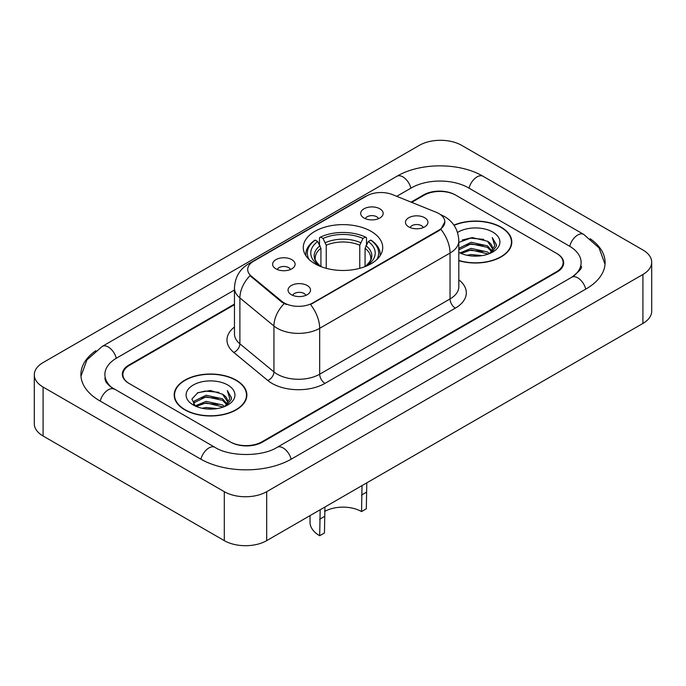 <?xml version="1.0" encoding="UTF-8"?>
<svg xmlns="http://www.w3.org/2000/svg" width="686" height="686" viewBox="0 0 686 686"><rect width="100%" height="100%" fill="white"/><g stroke="black" fill="none" stroke-linecap="round" stroke-linejoin="round"><path stroke-width="1.03" d="M371.083 231.336A39.719 22.93 0 0 0 327.805 226.363A39.719 22.93 0 0 0 303.281 247.552A39.719 22.93 0 0 0 314.917 263.758A39.719 22.93 0 0 0 358.195 268.732A39.719 22.93 0 0 0 382.719 247.552A39.719 22.93 0 0 0 371.083 231.336M275.918 268.843A11.242 6.491 180 0 1 273.688 267.008A11.242 6.491 180 0 1 277.41 258.939A11.242 6.491 180 0 1 291.816 259.66A11.242 6.491 180 0 1 294.045 267.008A11.242 6.491 180 0 1 275.918 268.843M290.444 269.512A6.749 3.893 0 0 0 288.635 267.617A6.749 3.893 0 0 0 281.989 266.631A6.749 3.893 0 0 0 277.281 269.512M363.983 217.994A11.242 6.491 180 0 1 361.754 216.159A11.242 6.491 180 0 1 365.475 208.09A11.242 6.491 180 0 1 379.881 208.818A11.242 6.491 180 0 1 382.111 216.159A11.242 6.491 180 0 1 363.983 217.994M378.509 218.671A6.749 3.893 0 0 0 376.7 216.767A6.749 3.893 0 0 0 370.054 215.781A6.749 3.893 0 0 0 365.355 218.671M291.336 294.688A11.242 6.491 180 0 1 289.106 292.853A11.242 6.491 180 0 1 292.828 284.793A11.242 6.491 180 0 1 307.234 285.513A11.242 6.491 180 0 1 309.463 292.853A11.242 6.491 180 0 1 291.336 294.688M305.862 295.366A6.749 3.893 0 0 0 304.052 293.471A6.749 3.893 0 0 0 297.407 292.485A6.749 3.893 0 0 0 292.708 295.366M408.762 226.895A11.242 6.491 180 0 1 406.532 225.059A11.242 6.491 180 0 1 410.254 216.999A11.242 6.491 180 0 1 424.66 217.719A11.242 6.491 180 0 1 426.889 225.059A11.242 6.491 180 0 1 408.762 226.895M423.288 227.572A6.749 3.893 0 0 0 421.478 225.677A6.749 3.893 0 0 0 414.833 224.691A6.749 3.893 0 0 0 410.125 227.572M436.21 212.283A20.237 11.679 180 0 1 438.911 213.586A20.237 11.679 180 0 1 444.837 221.852A20.237 11.679 180 0 1 438.911 230.11L312.799 302.92A20.237 11.679 180 0 1 281.912 301.36L251.359 276.166A20.237 11.679 180 0 1 247.706 269.469A20.237 11.679 180 0 1 253.631 261.212L366.667 195.947A20.237 11.679 180 0 1 392.572 194.644L436.21 212.283M234.466 304.704L129.448 365.329A22.484 12.983 0 0 0 122.871 374.513A22.484 12.983 0 0 0 129.448 383.688L230.136 441.818A22.484 12.983 0 0 0 261.923 441.818L556.552 271.716A22.484 12.983 0 0 0 563.129 262.541A22.484 12.983 0 0 0 556.552 253.366L455.864 195.236A22.484 12.983 0 0 0 424.077 195.236L411.703 202.379M573.642 276.072A40.465 23.367 0 0 0 581.119 262.541A40.465 23.367 0 0 0 569.269 246.017L468.581 187.895A40.465 23.367 0 0 0 411.36 187.895L396.748 196.325M234.466 290.015L116.731 357.989A40.465 23.367 0 0 0 104.881 374.513A40.465 23.367 0 0 0 112.358 388.036M224.305 491.682A29.978 17.304 0 0 0 266.691 491.682L642.919 274.469A29.978 17.304 0 0 0 651.7 262.232A29.978 17.304 0 0 0 642.919 249.996L461.695 145.363A29.978 17.304 0 0 0 419.309 145.363L43.081 362.577A29.978 17.304 0 0 0 34.3 374.813A29.978 17.304 0 0 0 43.081 387.05L224.305 491.682L224.305 540.637A29.978 17.304 0 0 0 266.691 540.637L642.919 323.423A29.978 17.304 0 0 0 651.7 311.187L651.7 262.232M34.3 374.813L34.3 423.768A29.978 17.304 0 0 0 43.081 436.004L224.305 540.637M95.808 350.718A64.45 37.207 0 0 0 80.905 374.513A64.45 37.207 0 0 0 99.779 400.821L200.458 458.951A64.45 37.207 0 0 0 291.601 458.951L586.221 288.849A64.45 37.207 0 0 0 605.095 262.541A64.45 37.207 0 0 0 590.192 238.745M458.823 260.689A36.349 20.983 0 0 0 511.816 242.038A36.349 20.983 0 0 0 501.174 227.203A36.349 20.983 0 0 0 453.926 225.145M236.224 380.173A36.349 20.983 0 0 0 196.616 375.619A36.349 20.983 0 0 0 174.184 395.007A36.349 20.983 0 0 0 184.826 409.842A36.349 20.983 0 0 0 224.433 414.395A36.349 20.983 0 0 0 246.874 395.007A36.349 20.983 0 0 0 236.224 380.173M174.553 396.894A36.349 20.983 0 0 0 174.433 397.46M444.837 221.852L440.875 229.287L438.911 230.71L310.518 304.55A26.231 15.143 60 0 1 319.685 328.311A29.978 17.304 180 0 1 277.29 328.311A29.978 17.304 180 0 1 273.937 326.004L239.894 297.93A29.978 17.304 180 0 1 234.466 288.009L234.466 333.893A29.978 17.304 0 0 0 239.894 343.823L273.937 371.898A29.978 17.304 0 0 0 277.29 374.204A29.978 17.304 0 0 0 319.685 374.204L450.042 298.942A29.978 17.304 0 0 0 458.823 286.705L458.823 240.82A29.978 17.304 180 0 1 450.042 253.057A26.231 15.143 -120 0 0 440.875 229.287M286.456 304.55L281.912 302.252L250.004 275.678A26.231 17.544 129.5 0 0 239.894 297.93L239.894 343.823A7.495 5.016 -50.5 0 1 233.755 352.424A37.473 21.635 180 0 1 234.466 327.033M234.466 304.087L128.925 365.029A22.484 12.983 0 0 0 122.34 374.204A22.484 12.983 0 0 0 128.925 383.38L230.659 442.118A22.484 12.983 0 0 0 262.455 442.118L557.075 272.025A22.484 12.983 0 0 0 563.66 262.849A22.484 12.983 0 0 0 557.075 253.666L455.341 194.927A22.484 12.983 0 0 0 423.545 194.927L411.086 202.121M246.626 397.46A36.349 20.983 0 0 0 246.497 396.894M511.567 244.49A36.349 20.983 0 0 0 511.447 243.933M458.823 260.448A35.972 20.769 0 0 0 511.447 242.038A35.972 20.769 0 0 0 500.909 227.358A35.972 20.769 0 0 0 454.072 225.351M466.952 255.261L471.093 254.523L482.104 255.621M471.797 255.989L477.19 256.118M460.057 252.928L471.093 248.401L487.454 251.951L489.521 253.58M461.112 253.451L471.093 249.927L488.278 254.06M458.823 248.855L459.114 248.178L471.093 242.287L487.454 245.837L491.828 250.707M458.823 250.381L459.114 249.713L471.093 243.813L487.454 247.363L491.433 251.436M489.615 253.546A16.944 9.784 0 0 0 492.411 248.16A16.944 9.784 0 0 0 487.454 241.249L492.402 248.529M458.823 252.362A24.43 14.106 0 0 0 492.754 252.019A24.43 14.106 0 0 0 492.754 232.065A24.43 14.106 0 0 0 457.519 232.468M487.454 241.249L472.088 237.536L458.823 242.458M491.27 252.808L496.304 246.36L496.467 244.851L492.274 237.57L494.726 245.708L489.881 253.434M492.274 237.57L496.467 245.142M462.192 240.023L470.039 238.111L483.853 239.363M464.979 245.194L470.039 244.225L483.347 245.331M464.979 251.308L470.039 250.347L483.347 251.453M185.091 409.696A35.972 20.769 0 0 0 224.288 414.198A35.972 20.769 0 0 0 246.497 395.007A35.972 20.769 0 0 0 235.958 380.327A35.972 20.769 0 0 0 196.762 375.825A35.972 20.769 0 0 0 174.553 395.007A35.972 20.769 0 0 0 185.091 409.696M202.01 408.23L206.143 407.484L217.153 408.582M206.846 408.95L212.248 409.079M195.116 405.889L206.143 401.37L222.504 404.92L224.579 406.549M196.162 406.421L206.143 402.896L223.327 407.021M193.744 404.629L194.164 401.147L206.143 395.247L222.504 398.798L226.886 403.677M193.649 404.191L194.164 402.673L206.143 396.782L222.504 400.332L226.491 404.397M224.665 406.515A16.944 9.784 0 0 0 227.469 401.13A16.944 9.784 0 0 0 222.504 394.21L227.452 401.499M227.803 385.035A24.43 14.106 0 0 0 193.246 385.035A24.43 14.106 0 0 0 193.246 404.98A24.43 14.106 0 0 0 227.803 404.98A24.43 14.106 0 0 0 227.803 385.035M222.504 394.21L210.431 390.505L197.928 392.658L191.891 399.063L195.321 406.052M226.32 405.769L231.362 399.329L231.525 397.811L227.323 390.54L229.776 398.677L224.939 406.404M227.323 390.54L231.516 398.112M197.242 392.992L205.088 391.071L218.903 392.332M200.029 398.154L205.088 397.194L218.397 398.3M200.029 404.277L205.088 403.308L218.397 404.414M366.796 482.841L366.315 508.815L361.548 511.567A26.231 15.143 0 0 0 324.581 511.499M324.932 507.005L324.452 532.988L319.685 535.74L320.165 509.758M361.548 511.567L362.019 485.594M320.928 266.614L320.928 248.306L317.721 241.515A32.225 18.608 0 0 0 317.721 264.59L317.112 264.942M319.505 244.585L319.505 237.656L320.568 237.047A35.672 20.597 0 0 1 365.432 237.047L362.98 238.462A32.225 18.608 0 0 0 323.02 238.462L326.227 245.245L326.227 268.329M359.773 268.329L359.773 245.245L362.98 238.462M309.137 259.531A35.672 20.597 0 0 1 315.268 240.1L314.205 240.709A37.173 21.463 0 0 0 305.827 254.274A37.173 21.463 0 0 0 305.922 255.767M365.432 237.047L366.495 237.656L366.495 244.585M315.268 240.1L317.721 241.515M323.02 238.462L320.568 237.047M317.721 264.59L320.662 266.511M380.078 255.767A37.173 21.463 0 0 0 380.173 254.274A37.173 21.463 0 0 0 371.795 240.709L370.732 240.1A35.672 20.597 0 0 1 376.863 259.531M368.888 264.942L368.279 264.59A32.225 18.608 0 0 0 368.279 241.515L370.732 240.1M365.338 266.511L368.279 264.59M368.279 241.515L365.072 248.306L365.072 266.614M310.029 515.615L310.029 522.278A32.971 19.037 0 0 0 319.685 535.74M251.359 276.166L251.359 277.058M281.912 301.36L281.912 302.252M312.799 302.92L312.799 303.521M438.911 230.11L438.911 230.71M291.147 459.208A11.988 6.92 -120 0 0 277.127 447.341C262.386 456.876 229.673 456.876 214.932 447.341L110.712 386.87C107.693 384.366 105.91 382.265 105.378 380.567L104.881 378.183M200.912 459.208A11.988 6.92 -60 0 1 214.932 447.341M100.233 401.078A11.988 6.92 -60 0 1 114.253 389.211M80.965 376.202L86.933 359.893L102.265 346.387A11.988 6.92 60 0 1 116.286 358.255M102.265 346.387L396.885 176.285A11.988 6.92 60 0 1 410.905 188.153M396.885 176.285C420.269 162.376 459.671 162.376 483.055 176.285A11.988 6.92 120 0 0 469.035 188.153M483.055 176.285L583.735 234.415A11.988 6.92 120 0 0 569.714 246.283M585.767 289.106A11.988 6.92 -120 0 0 571.747 277.238L277.127 447.341M266.691 540.637L266.691 491.682M43.081 436.004L43.081 387.05M642.919 323.423L642.919 274.469M324.984 383.38A7.495 4.33 60 0 1 319.685 374.204L319.685 328.311L450.042 253.057L450.042 298.942A7.495 4.33 60 0 0 455.341 308.125L324.984 383.38A37.473 21.635 180 0 1 271.99 383.38A37.473 21.635 180 0 1 267.797 380.49L233.755 352.424M458.823 240.82C458.308 230.042 453.575 221.955 444.605 216.57L440.824 214.727A26.231 12.279 112 0 0 440.472 214.598M251.402 262.738A26.231 15.143 -120 0 0 248.684 263.758C239.714 269.144 234.981 277.23 234.466 288.009M248.684 263.758L364.463 196.916A26.231 15.143 60 0 1 366.444 196.076M284.15 303.641A26.231 17.544 129.5 0 0 273.937 326.004L273.937 371.898A7.495 5.016 -50.5 0 1 267.797 380.49M458.823 279.845A37.473 21.635 180 0 1 455.341 308.125M320.928 248.306A27.723 16.01 0 0 0 315.277 257.996C314.514 259.411 316.186 262.095 320.276 266.057M359.773 245.245A27.723 16.01 0 0 0 326.227 245.245M320.139 245.691A28.821 16.644 0 0 0 320.139 265.971M360.562 242.63A28.821 16.644 0 0 0 325.438 242.63M365.861 265.971A28.821 16.644 0 0 0 365.861 245.691M365.724 266.057C369.814 262.103 371.478 259.419 370.723 257.996A27.723 16.01 0 0 0 365.072 248.306M324.452 516.464L319.685 519.216M366.315 492.291L361.548 495.043M605.035 264.23L599.067 247.92L583.735 234.415M581.119 266.211C582.791 267.429 579.661 271.099 571.747 277.238M364.463 196.916L369.265 194.678M511.447 245.048L511.447 242.038M246.497 398.017L246.497 395.007M193.589 404.448L193.589 403.428M174.553 398.017L174.553 395.007M305.827 255.629L305.827 254.274M380.173 255.629L380.173 254.274"/></g></svg>
